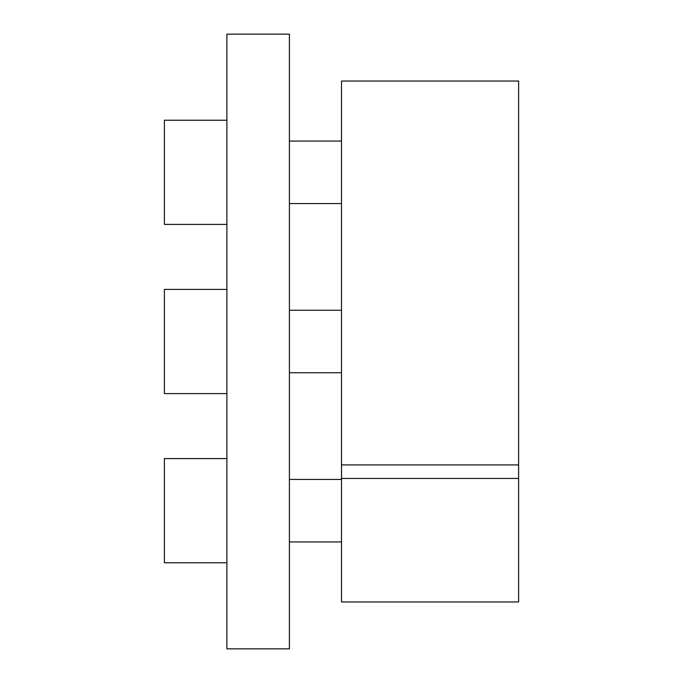<?xml version="1.0" encoding="UTF-8"?>
<svg xmlns="http://www.w3.org/2000/svg" width="683" height="683" viewBox="0 0 683 683"><rect width="100%" height="100%" fill="white"/><g stroke="black" fill="none" stroke-linecap="round" stroke-linejoin="round"><path stroke-width="1.02" d="M289.404 34.15L289.404 648.85L226.893 648.85L226.893 34.15L289.404 34.15M518.619 478.441L518.619 601.962L341.5 601.962L341.5 478.441L518.619 478.441L518.619 81.038L341.5 81.038L341.5 478.441M341.5 464.91L518.619 464.91M226.893 393.596L164.381 393.596L164.381 289.404L226.893 289.404M226.893 562.775L164.381 562.775L164.381 458.583L226.893 458.583M226.893 224.417L164.381 224.417L164.381 120.225L226.893 120.225M289.404 310.244L341.5 310.244M289.404 372.756L341.5 372.756M289.404 479.423L341.5 479.423M289.404 541.935L341.5 541.935M289.404 141.065L341.5 141.065M289.404 203.577L341.5 203.577"/></g></svg>
